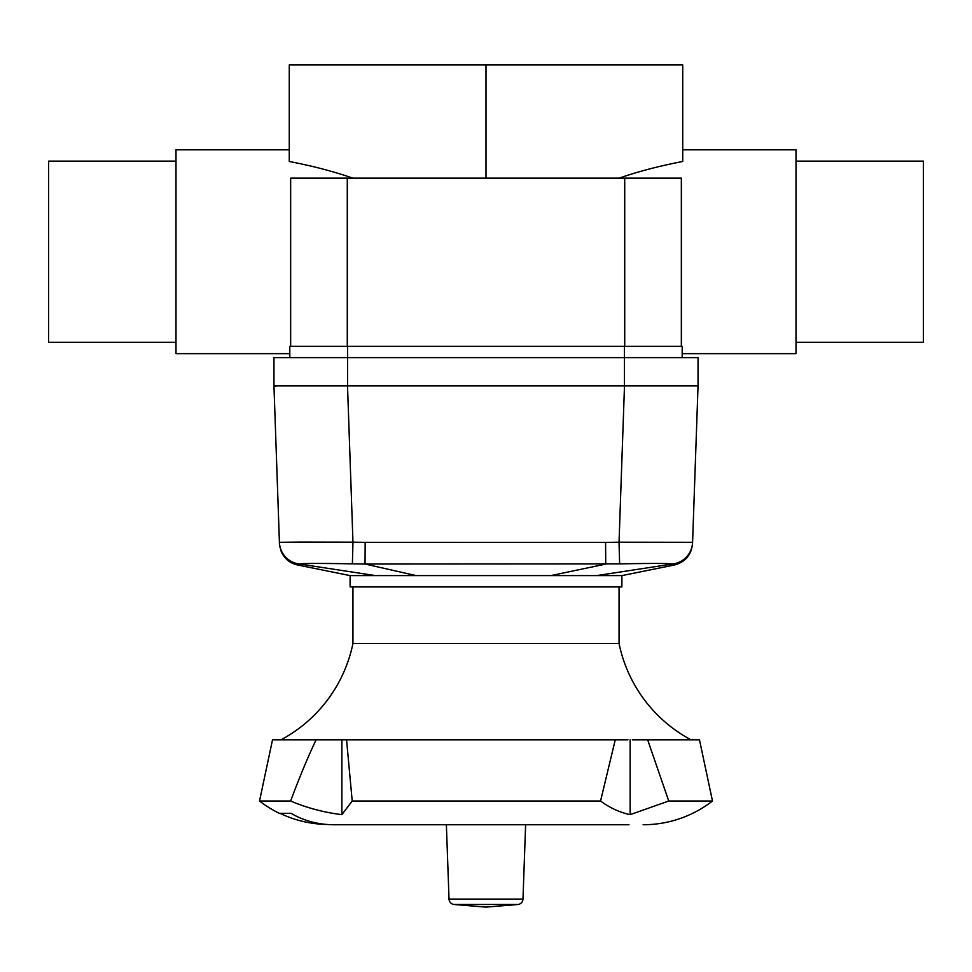 <?xml version="1.0" encoding="UTF-8"?>
<svg xmlns="http://www.w3.org/2000/svg" width="972" height="972" viewBox="0 0 972 972"><rect width="100%" height="100%" fill="white"/><g stroke="black" fill="none" stroke-linecap="round" stroke-linejoin="round"><path stroke-width="1.46" d="M796.007 161.133L923.4 161.133L923.4 342.326L796.007 342.326M175.993 161.133L48.6 161.133L48.6 342.326L175.993 342.326M682.733 149.81L796.007 149.81L796.007 353.65L682.198 353.65M289.267 149.81L175.993 149.81L175.993 353.65L289.802 353.65M664.763 178.119L624.717 178.119L624.717 346.287L681.348 346.287L681.348 178.119L664.763 178.119M307.237 178.119L290.652 178.119L290.652 346.287L347.283 346.287L347.283 178.119L307.237 178.119M347.283 178.119L624.717 178.119M624.717 346.287L347.283 346.287M352.775 178.119C333.736 171.497 312.571 165.957 289.267 161.486L289.267 64.881L486 64.881L486 178.119M486 64.881L682.733 64.881L682.733 161.486C659.429 165.957 638.264 171.497 619.225 178.119M295.512 357.611L273.958 357.611L273.958 385.92L347.563 385.92L347.563 357.611L295.512 357.611M698.042 385.92L692.586 542.303L619.03 542.194L619.638 563.894C651.289 563.274 668.955 563.31 672.624 563.991A22.648 22.635 2 0 0 692.586 542.303L698.042 385.92L698.042 357.611L624.437 357.611L624.437 385.92L698.042 385.92M550.796 575.606L350.114 575.606L350.114 586.93L621.886 586.93L621.886 575.606L550.796 575.606L605.738 564.088L605.58 542.437L365.18 542.364L365.035 564.027L619.638 563.894M279.426 542.753C279.9 544.235 278.223 541.307 281.309 551.804C284.589 558.851 290.021 563.25 297.602 564.987L298.878 564.234A22.648 22.648 178 0 1 279.426 542.607L273.958 385.92L279.414 542.303L300.943 542.06L279.414 542.303A22.648 22.635 -2 0 0 299.364 563.991C303.045 563.323 320.724 563.274 352.399 563.857L352.97 542.157L300.943 542.06M692.586 542.303L692.574 542.607A22.648 22.648 -178 0 1 673.11 564.234L674.386 564.987C685.369 562.035 691.42 554.89 692.538 543.579M672.624 563.991L596.504 575.606M375.496 575.606L299.364 563.991M352.399 563.857L365.035 564.027L416.162 575.606M275.987 386.188L274.967 386.115M347.563 346.287L347.563 357.611L624.437 357.611L624.437 346.287M682.198 357.611L682.198 346.287M289.802 357.611L289.802 346.287M624.437 385.92L347.563 385.92M281.017 739.801A141.548 141.548 0 0 0 352.945 643.525L352.945 586.93M352.945 643.525L619.055 643.525A141.548 141.548 0 0 0 690.983 739.801M619.055 586.93L619.055 643.525M346.846 824.742L628.969 824.742L525.621 824.742L522.972 899.088A5.662 5.662 0 0 1 518.173 904.482L486 907.119L453.827 904.482A5.662 5.662 0 0 1 449.028 899.088L446.379 824.742L335.51 824.742M632.335 739.801L647.644 739.801L668.748 801.013L630.135 814.658C619.735 812.422 609.869 807.878 600.55 801.013L352.216 801.013L341.865 814.658C323.846 812.422 306.763 807.878 290.616 801.013L259.512 801.013A113.238 113.238 0 0 0 279.329 813.321L291.041 813.321C303.884 820.854 318.184 824.657 333.955 824.742L628.969 824.742M342.46 739.801L338.171 739.801L346.554 739.801L352.216 801.013M600.55 801.013L615.264 739.801L346.554 739.801M647.644 739.801L699.476 739.801L712.488 801.013A113.238 113.238 0 0 1 643.124 824.742M712.488 801.013L668.748 801.013M326.471 824.426A112.959 112.959 0 0 1 279.985 813.321M630.135 814.658L630.135 739.801M615.264 739.801L627.997 739.801M290.616 801.013C299.364 777.515 307.869 757.115 316.107 739.801L272.525 739.801L259.512 801.013M316.107 739.801L338.171 739.801M341.865 814.658L341.865 739.801M624.486 385.92L619.03 542.194L605.58 542.437M365.18 542.364L352.97 542.157L347.514 385.92M453.827 904.482L518.173 904.482M522.972 899.088L449.028 899.088M674.386 564.987L621.886 575.606M297.602 564.987L350.114 575.606"/></g></svg>
